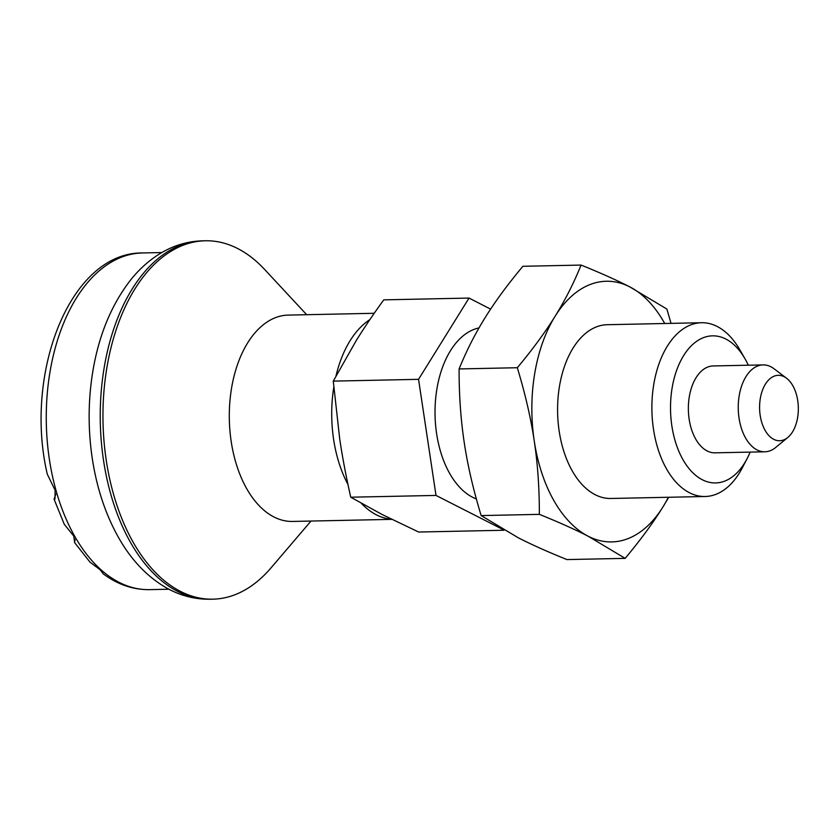 <?xml version="1.0" encoding="UTF-8"?>
<svg xmlns="http://www.w3.org/2000/svg" width="840" height="840" viewBox="0 0 840 840"><rect width="100%" height="100%" fill="white"/><g stroke="black" fill="none" stroke-linecap="round" stroke-linejoin="round"><path stroke-width="1.26" d="M202.608 240.828A179.235 106.092 -91.2 0 0 132.206 288.971A179.235 106.092 -91.2 0 0 130.431 542.262A179.235 106.092 -91.2 0 0 210.116 599.225C194.953 599.434 180.558 595.749 166.94 588.178C147.273 576.912 131.05 559.892 118.293 537.106C105.147 513.566 96.38 486.738 92.011 456.645A168.378 99.666 -91.2 0 1 90.573 388.238C95.099 344.873 108.37 308.889 130.379 280.276C139.041 269.356 148.89 260.495 159.925 253.68C173.219 245.543 187.446 241.259 202.608 240.828L205.328 240.776A179.235 106.092 -91.2 0 1 264.653 269.483L306.673 314.706M311 521.062L270.9 568.008A179.235 106.092 -91.2 0 1 212.835 599.172A179.235 106.092 -91.2 0 1 111.51 486.685A179.235 106.092 -91.2 0 1 134.925 288.907A179.235 106.092 -91.2 0 1 205.328 240.776M391.766 519.361L292.562 521.441A103.194 61.079 -91.2 0 1 234.224 456.677A103.194 61.079 -91.2 0 1 247.706 342.804A103.194 61.079 -91.2 0 1 288.236 315.094L374.22 313.288M391.43 519.194A103.194 61.079 -91.2 0 1 361.358 503.328M347.949 484.418A103.194 61.079 -91.2 0 1 333.774 387.261M336.01 375.889A103.194 61.079 -91.2 0 1 350.123 340.662A103.194 61.079 -91.2 0 1 369.863 319.631M787.784 437.483L775.708 447.457A43.449 25.715 -91.2 0 1 764.883 451.794A43.449 25.715 -91.2 0 1 740.324 424.526A43.449 25.715 -91.2 0 1 746.004 376.572A43.449 25.715 -91.2 0 1 763.067 364.906A43.449 25.715 -91.2 0 1 774.06 368.77L786.545 378.231A32.718 19.362 -91.2 0 1 792.498 431.959A32.718 19.362 -91.2 0 1 787.784 437.483A32.718 19.362 -91.2 0 1 763.224 426.51A32.718 19.362 -91.2 0 1 765.419 384.111A32.718 19.362 -91.2 0 1 786.545 378.231M764.883 451.794L714.987 452.834A43.449 25.715 -91.2 0 1 690.428 425.565A43.449 25.715 -91.2 0 1 696.108 377.622A43.449 25.715 -91.2 0 1 713.171 365.946L763.067 364.906M168.893 589.228L149.489 589.638A168.378 99.666 -91.2 0 1 74.623 536.12A168.378 99.666 -91.2 0 1 76.303 298.179A168.378 99.666 -91.2 0 1 142.433 252.956C70.077 252.231 23.604 373.411 47.313 474.254L55.115 490.245L54.989 499.013L54.086 499.191L64.249 524.255L73.773 536.099L74.613 542.619L75.096 539.27M74.613 542.619L90.017 562.149L100.055 569.678L102.816 573.184M750.13 452.099A73.573 43.554 -91.2 0 1 747.096 458.651L742.34 467.796A86.909 51.44 -91.2 0 1 705.159 496.503A86.909 51.44 -91.2 0 1 666.519 468.878A86.909 51.44 -91.2 0 1 655.567 375.469A86.909 51.44 -91.2 0 1 701.516 322.728A86.909 51.44 -91.2 0 1 739.872 349.85L745.006 358.796A73.573 43.554 -91.2 0 1 745.248 359.216A73.573 43.554 -91.2 0 1 748.303 365.211M701.516 322.728L607.215 324.713A86.909 51.44 88.8 0 0 561.267 377.444A86.909 51.44 88.8 0 0 572.219 470.852A86.909 51.44 88.8 0 0 610.859 498.477L705.159 496.503M747.096 458.651A73.573 43.554 -91.2 0 1 682.909 459.564A73.573 43.554 -91.2 0 1 683.519 355.793A73.573 43.554 -91.2 0 1 745.006 358.796M476.354 498.939A86.909 51.44 -91.2 0 1 449.663 473.424A86.909 51.44 -91.2 0 1 437.724 384.479A86.909 51.44 -91.2 0 1 479 327.925M436.002 495.421L350.731 497.207C346.132 476.763 342.468 457.433 339.738 439.215L333.281 381.119L356.255 340.536C364.171 327.779 373.338 314.213 383.764 299.859L469.035 298.064L418.551 379.334L436.002 495.421L504.042 530.072M503.937 530.25L418.667 532.035L382.431 514.668L350.731 497.207M418.551 379.334L333.281 381.119M490.602 309.131L469.035 298.064M671.034 323.369L666.887 309.068L629.895 286.944C616.529 280.077 600.254 272.79 581.081 265.072C573.741 283.185 565.078 300.258 555.103 316.27C545.181 332.294 532.581 349.44 517.303 367.721C525.178 393.635 530.827 418.036 534.24 440.916C537.705 463.806 539.406 488.281 539.353 514.364C558.526 522.081 574.801 529.368 588.178 536.235L625.17 558.359C640.437 540.078 653.037 522.932 662.96 506.909L668.735 497.269M625.17 558.359L566.969 559.577C547.785 551.859 531.51 544.572 518.144 537.705L481.152 515.582C473.277 489.668 467.628 465.276 464.216 442.386C460.751 419.496 459.05 395.02 459.102 368.939C466.442 350.826 475.104 333.764 485.079 317.741C495.002 301.718 507.602 284.571 522.879 266.291L581.081 265.072M459.102 368.939L517.303 367.721M481.152 515.582L539.353 514.364M668.356 497.269A130.358 77.154 -91.2 0 1 662.96 506.909A130.358 77.154 -91.2 0 1 588.178 536.235A130.358 77.154 -91.2 0 1 534.24 440.916A130.358 77.154 -91.2 0 1 555.103 316.27A130.358 77.154 -91.2 0 1 629.895 286.944A130.358 77.154 -91.2 0 1 664.713 323.505M54.086 499.191L55.787 494.225M210.116 599.225L212.835 599.172M149.489 589.638C132.93 589.806 117.411 584.472 102.921 573.625M142.433 252.956L161.837 252.546"/></g></svg>
